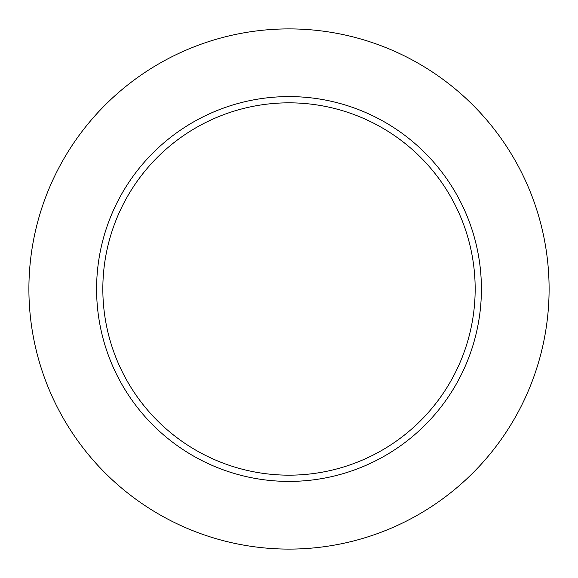 <?xml version="1.0" encoding="UTF-8"?>
<svg xmlns="http://www.w3.org/2000/svg" width="578" height="578" viewBox="0 0 578 578"><rect width="100%" height="100%" fill="white"/><g stroke="black" fill="none" stroke-linecap="round" stroke-linejoin="round"><path stroke-width="0.87" d="M549.1 289A260.1 260.1 0 0 0 289 28.9A260.1 260.1 0 0 0 28.9 289A260.1 260.1 0 0 0 289 549.1A260.1 260.1 0 0 0 549.1 289M481.409 289A192.409 192.409 0 0 0 289 96.591A192.409 192.409 0 0 0 96.591 289A192.409 192.409 0 0 0 289 481.409A192.409 192.409 0 0 0 481.409 289M475.167 289A186.167 186.167 0 0 0 289 102.833A186.167 186.167 0 0 0 102.833 289A186.167 186.167 0 0 0 289 475.167A186.167 186.167 0 0 0 475.167 289"/></g></svg>
